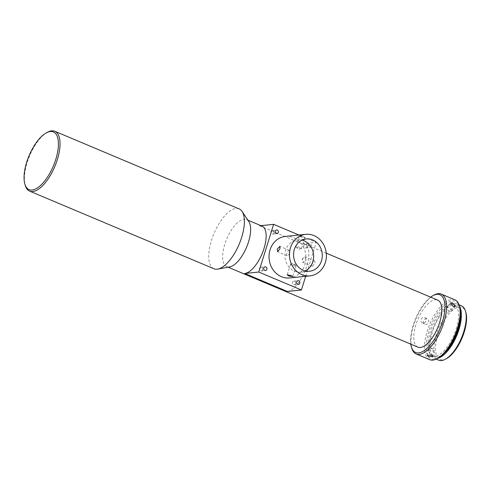 <?xml version="1.0" encoding="UTF-8"?>
<svg xmlns="http://www.w3.org/2000/svg" width="491" height="491" viewBox="0 0 491 491"><rect width="100%" height="100%" fill="white"/><g stroke="black" fill="none" stroke-linecap="round" stroke-linejoin="round"><path stroke-width="0.37" stroke-dasharray="2.46 1.84" d="M295.478 283.651A1.854 1.639 -95.8 0 1 292.378 282.343A1.854 1.639 -95.8 0 1 295.478 283.651M303.469 236.662L304.837 237.816L300.768 236.938L299.301 236.091L303.469 236.662M314.16 260.881C314.989 260.979 315.216 261.863 314.835 263.526L312.472 266.3C311.76 266.251 311.65 265.416 312.135 263.802L314.455 260.924L304.917 256.91A2.897 1.221 -67.2 0 0 304.641 256.867A2.897 1.221 -67.2 0 0 303.641 257.517A2.897 1.221 -67.2 0 0 302.21 260.905A2.897 1.221 -67.2 0 0 302.671 262.249A2.897 1.221 -67.2 0 0 302.953 262.292A2.897 1.221 -67.2 0 0 305.04 259.751A2.897 1.221 -67.2 0 0 304.917 256.91M285.388 236.417A20.874 18.449 -95.8 0 1 304.96 264.532A20.874 18.449 -95.8 0 1 289.635 277.949M274.003 232.912A1.854 1.639 -95.8 0 1 270.903 231.605A1.854 1.639 -95.8 0 1 274.003 232.912M311.276 246.353A1.854 1.639 -95.8 0 1 308.176 245.046A1.854 1.639 -95.8 0 1 311.276 246.353M306.961 246.795A1.854 1.639 -95.8 0 1 303.855 245.488A1.854 1.639 -95.8 0 1 306.961 246.795M262.525 269.768A1.854 1.639 -95.8 0 1 259.426 268.46A1.854 1.639 -95.8 0 1 262.525 269.768M312.472 266.3L302.671 262.249M289.635 252.908A2.897 1.221 112.8 0 1 288.444 255.105A2.897 1.221 112.8 0 1 287.161 255.719A2.897 1.221 112.8 0 1 286.934 253.184A2.897 1.221 112.8 0 1 289.414 250.373A2.897 1.221 112.8 0 1 289.868 251.717A2.897 1.221 112.8 0 1 289.635 252.908M300.093 247.501A2.897 0.589 -162.7 0 0 295.975 246.777A2.897 0.589 -162.7 0 0 296.085 247.028A2.897 0.589 -162.7 0 0 297.393 247.777A2.897 0.589 -162.7 0 0 301.278 248.642A2.897 0.589 -162.7 0 0 301.511 248.501A2.897 0.589 -162.7 0 0 300.093 247.501M291.992 265.122A2.897 0.589 17.3 0 1 290.574 264.121A2.897 0.589 17.3 0 1 290.801 263.98A2.897 0.589 17.3 0 1 294.686 264.845A2.897 0.589 17.3 0 1 295.999 265.6A2.897 0.589 17.3 0 1 296.11 265.846A2.897 0.589 17.3 0 1 291.992 265.122M417.872 347.137A25.514 10.747 112.8 0 1 415.902 324.839A25.514 10.747 112.8 0 1 437.684 300.111M248.839 221.57A25.514 10.747 -67.2 0 0 246.55 219.587A25.514 10.747 -67.2 0 0 244.07 219.256A25.514 10.747 -67.2 0 0 224.768 244.315A25.514 10.747 -67.2 0 0 226.738 266.613A25.514 10.747 -67.2 0 0 229.217 266.951A25.514 10.747 -67.2 0 0 229.757 266.871M262.059 226.124A25.514 10.747 -67.2 0 0 259.579 225.786L260.93 225.651M259.579 225.786L302.229 243.751A25.514 10.747 112.8 0 1 304.702 244.088A25.514 10.747 112.8 0 1 306.672 266.386A25.514 10.747 112.8 0 1 287.37 291.451M305.169 270.934A16.234 14.349 -95.8 0 1 300.928 272.131A16.234 14.349 -95.8 0 1 285.707 250.263A16.234 14.349 -95.8 0 1 297.632 239.829A16.234 14.349 -95.8 0 1 302.026 240.148M239.172 208.933A32.474 13.68 -67.2 0 0 236.018 208.503A32.474 13.68 -67.2 0 0 212.615 236.963A32.474 13.68 -67.2 0 0 213.959 268.78M430.638 297.147A31.314 13.189 -67.2 0 0 413.201 325.116A31.314 13.189 -67.2 0 0 410.826 344.166M411.728 348.064A32.474 13.68 112.8 0 1 413.631 325.576A32.474 13.68 112.8 0 1 434.056 295.066M424.77 317.536C427.919 318.659 425.421 324.275 422.413 322.826C419.167 321.642 421.659 316.026 424.77 317.536L427.532 319.07A2.897 2.627 119.3 0 0 423.751 320.445A2.897 2.627 119.3 0 0 424.936 324.244A2.897 2.627 119.3 0 0 427.532 319.07M422.413 322.826L424.69 324.128M429.711 359.676A32.474 13.68 112.8 0 1 427.201 331.296A32.474 13.68 112.8 0 1 454.924 299.823M438.168 358.092A31.314 13.189 112.8 0 1 428.711 331.646A31.314 13.189 112.8 0 1 445.484 304.181A31.314 13.189 112.8 0 1 459.699 306.985M449.56 311.214A2.897 1.424 -142 0 1 449.204 311.048A2.897 1.424 -142 0 1 447.602 309.796A2.897 1.424 -142 0 1 446.939 307.587A2.897 1.424 -142 0 1 448.884 307.532A2.897 1.424 -142 0 1 451.505 311.159A2.897 1.424 -142 0 1 449.56 311.214M429.748 350.506A2.897 1.203 10.6 0 1 428.416 349.169A2.897 1.203 10.6 0 1 429.582 348.457A2.897 1.203 10.6 0 1 432.78 348.905A2.897 1.203 10.6 0 1 433.283 349.15A2.897 1.203 10.6 0 1 434.112 350.236A2.897 1.203 10.6 0 1 429.748 350.506M444.048 353.416A27.834 11.723 112.8 0 1 434.418 356.626A27.834 11.723 112.8 0 1 432.27 332.297A27.834 11.723 112.8 0 1 456.035 305.328A27.834 11.723 112.8 0 1 460.46 314.461M456.243 328.835A27.834 11.723 -67.2 0 0 454.095 304.512A27.834 11.723 -67.2 0 0 430.331 331.48A27.834 11.723 -67.2 0 0 432.479 355.809A27.834 11.723 -67.2 0 0 456.243 328.835M438.635 360.161A29.454 12.41 112.8 0 1 436.358 334.42A29.454 12.41 112.8 0 1 461.509 305.868M459.57 306.531A29.454 12.41 -67.2 0 0 456.661 303.831A29.454 12.41 -67.2 0 0 431.515 332.376A29.454 12.41 -67.2 0 0 433.792 358.123A29.454 12.41 -67.2 0 0 437.757 358.313M446.417 358.669A28.294 11.919 112.8 0 1 437.868 334.77A28.294 11.919 112.8 0 1 453.027 309.95A28.294 11.919 112.8 0 1 465.873 312.485M305.672 276.31L316.259 242.321L298.964 235.029M302.229 243.751L316.259 242.321M47.523 132.226A32.474 13.68 -67.2 0 0 29.607 155.88A32.474 13.68 -67.2 0 0 25.194 185.224M294.115 284.841L298.436 284.399M272.646 234.103L276.961 233.661M305.598 247.986L309.919 247.544M261.163 270.958L265.484 270.516M287.161 255.719L277.63 251.705M295.975 246.777L299.301 236.091M290.574 264.121L287.241 274.807M326.263 253.172L304.702 244.088M247.9 220.158L246.55 219.587M300.928 272.131L309.569 271.253M303.641 257.517L302.339 258.966L302.21 260.905M289.868 251.717L289.745 253.657L288.444 255.105M301.278 248.642L298.233 249.268L296.085 247.028M295.999 265.6L293.845 263.354L290.801 263.98M446.939 307.587L450.652 302.83M428.416 349.169L427.256 355.367M447.602 309.796L449.204 311.048M433.283 349.15L431.558 348.144L429.582 348.457M456.035 305.328L454.095 304.512M459.06 304.837L456.661 303.831M293.741 281.153L298.062 280.711M272.266 230.408L276.586 229.966M305.218 244.291L309.539 243.849M260.789 267.264L265.103 266.828M289.414 250.373L279.882 246.359M301.511 248.501L304.837 237.816M296.11 265.846L292.777 276.531M228.088 267.184L226.738 266.613M297.632 239.829L306.267 238.945M451.505 311.159L455.225 306.402M434.112 350.236L432.952 356.435M434.418 356.626L432.479 355.809M436.186 359.13L433.792 358.123"/><path stroke-width="0.74" d="M296.699 281.902A1.854 1.639 84.2 0 0 299.798 283.209A1.854 1.639 84.2 0 0 296.699 281.902M325.361 262.452A20.874 18.449 84.2 0 0 305.795 234.336A20.874 18.449 84.2 0 0 290.469 247.752A20.874 18.449 84.2 0 0 310.036 275.868A20.874 18.449 84.2 0 0 325.361 262.452M310.036 275.868L289.635 277.949A20.874 18.449 -95.8 0 1 270.062 249.833A20.874 18.449 -95.8 0 1 285.388 236.417L305.795 234.336M279.944 248.827L279.882 246.359L277.243 249.103L277.63 251.705L279.944 248.827M278.323 232.47A1.854 1.639 -95.8 0 1 275.224 231.163A1.854 1.639 -95.8 0 1 278.323 232.47M266.846 269.326A1.854 1.639 -95.8 0 1 263.741 268.018A1.854 1.639 -95.8 0 1 266.846 269.326M291.31 275.69L287.241 274.807L288.616 275.96L292.777 276.531L291.31 275.69M326.263 253.172L437.684 300.111A25.514 10.747 112.8 0 1 439.654 322.409A25.514 10.747 112.8 0 1 417.872 347.137L228.088 267.184M24.832 183.959L25.194 185.224A32.474 13.68 -67.2 0 0 29.607 191.116L213.959 268.78A32.474 13.68 -67.2 0 0 217.108 269.209A32.474 13.68 -67.2 0 0 217.795 269.111L229.757 266.871A25.514 10.747 -67.2 0 0 248.52 241.891A25.514 10.747 -67.2 0 0 248.839 221.57L242.088 211.449A32.474 13.68 -67.2 0 0 239.172 208.933L54.82 131.269A32.474 13.68 -67.2 0 0 51.665 130.839A32.474 13.68 -67.2 0 0 47.523 132.226L46.363 132.852A31.314 13.189 -67.2 0 0 29.086 155.659A31.314 13.189 -67.2 0 0 24.832 183.959A31.314 13.189 -67.2 0 0 32.124 190.048A31.314 13.189 -67.2 0 0 55.821 159.293A31.314 13.189 -67.2 0 0 50.358 131.514A31.314 13.189 -67.2 0 0 46.363 132.852M298.964 235.029L273.616 224.35L258.757 272.051L301.406 290.015L287.37 291.451L244.721 273.481A25.514 10.747 -67.2 0 0 264.029 248.421A25.514 10.747 -67.2 0 0 262.059 226.124L247.9 220.158M321.488 260.819A16.234 14.349 -95.8 0 1 309.569 271.253A16.234 14.349 -95.8 0 1 294.348 249.385A16.234 14.349 -95.8 0 1 306.267 238.945A16.234 14.349 -95.8 0 1 321.488 260.819M302.026 240.148A16.234 14.349 -95.8 0 1 312.847 261.697A16.234 14.349 -95.8 0 1 305.169 270.934M217.795 269.111A32.474 13.68 -67.2 0 0 239.172 244.168A32.474 13.68 -67.2 0 0 242.088 211.449M410.826 344.166A31.314 13.189 -67.2 0 0 411.366 346.799A31.314 13.189 -67.2 0 0 425.58 349.598A31.314 13.189 -67.2 0 0 442.354 322.133A31.314 13.189 -67.2 0 0 432.896 295.692A31.314 13.189 -67.2 0 0 430.638 297.147M432.896 295.692L434.056 295.066A32.474 13.68 112.8 0 1 441.354 294.109A32.474 13.68 112.8 0 1 443.864 322.489A32.474 13.68 112.8 0 1 416.141 353.956A32.474 13.68 112.8 0 1 411.728 348.064L411.366 346.799M29.607 191.116A32.474 13.68 -67.2 0 0 32.756 191.545A32.474 13.68 -67.2 0 0 56.164 163.086A32.474 13.68 -67.2 0 0 54.82 131.269M453.224 306.531L455.225 306.402L452.549 302.843L450.652 302.83L453.224 306.531M441.354 294.109L454.924 299.823A32.474 13.68 112.8 0 1 459.337 305.715A32.474 13.68 112.8 0 1 457.434 328.203A32.474 13.68 112.8 0 1 437.008 358.718A32.474 13.68 112.8 0 1 429.711 359.676L416.141 353.956M459.337 305.715L459.699 306.985A31.314 13.189 112.8 0 1 457.864 328.669A31.314 13.189 112.8 0 1 438.168 358.092L437.008 358.718M431.638 355.005L427.256 355.367L428.606 356.613L432.952 356.435L431.638 355.005M460.46 314.461A27.834 11.723 112.8 0 1 458.183 329.651A27.834 11.723 112.8 0 1 444.048 353.416M459.06 304.837L461.509 305.868A29.454 12.41 112.8 0 1 465.511 311.214A29.454 12.41 112.8 0 1 463.786 331.615A29.454 12.41 112.8 0 1 445.257 359.295A29.454 12.41 112.8 0 1 438.635 360.161L436.186 359.13M437.757 358.313A29.454 12.41 -67.2 0 0 458.938 329.571A29.454 12.41 -67.2 0 0 459.57 306.531M465.511 311.214L465.873 312.485A28.294 11.919 112.8 0 1 464.216 332.082A28.294 11.919 112.8 0 1 446.417 358.669L445.257 359.295M301.406 290.015L305.672 276.31M244.721 273.481L258.757 272.051M260.93 225.651L273.616 224.35"/></g></svg>
